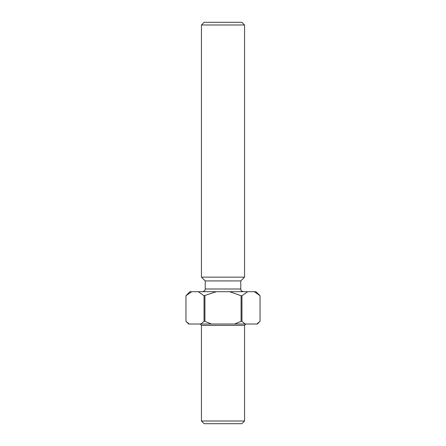 <?xml version="1.0" encoding="UTF-8"?>
<svg xmlns="http://www.w3.org/2000/svg" width="446" height="446" viewBox="0 0 446 446"><rect width="100%" height="100%" fill="white"/><g stroke="black" fill="none" stroke-linecap="round" stroke-linejoin="round"><path stroke-width="0.67" d="M241.86 423.7L204.14 423.7L201.447 421.007L244.553 421.007L241.86 423.7M201.447 24.993L204.14 22.3L241.86 22.3L244.553 24.993L201.447 24.993L201.447 277.15L244.553 277.15L240.779 280.919L205.221 280.919L201.447 277.15M188.758 293.351L185.96 295.737L190.002 291.695L255.998 291.695L260.04 295.737L257.191 293.317M204.915 295.737L204.915 321.332L204.045 321.332L204.045 295.737L216.366 291.695M241.085 321.332L241.085 295.737L241.955 295.737L241.955 321.332L241.085 321.332L234.607 324.025L188.652 324.025L185.96 321.332L185.96 295.737L191.685 291.695M260.04 321.332L260.04 295.737L260.04 321.332L256.801 324.025L257.348 324.025L260.04 321.332M234.607 324.025L256.801 324.025M245.194 324.025L241.955 321.332M211.393 324.025L204.915 321.332M204.045 321.332L200.806 324.025M189.199 324.025L185.96 321.332L185.96 295.737M198.319 291.695L204.045 295.737M229.634 291.695L241.085 295.737M241.955 295.737L247.681 291.695M254.315 291.695L260.04 295.737M244.553 421.007L244.553 325.368L201.447 325.368L200.103 324.025M205.221 280.919L205.221 289.002L240.779 289.002C241.297 289.8 239.792 290.413 243.471 291.695M205.221 289.002C204.703 289.8 206.208 290.413 202.529 291.695M240.779 280.919L240.779 289.002M244.553 24.993L244.553 277.15M201.447 325.368L201.447 421.007M244.553 325.368L245.897 324.025"/></g></svg>
